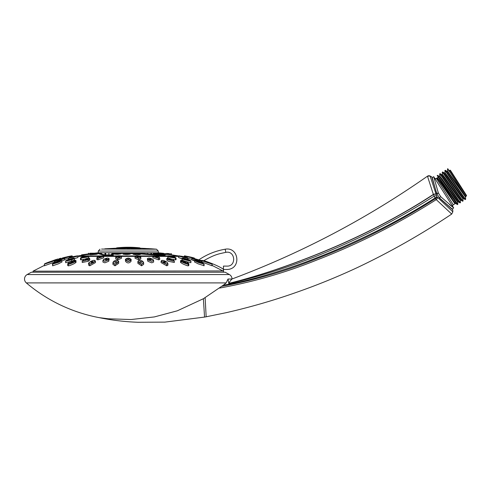 <?xml version="1.0" encoding="UTF-8"?>
<svg xmlns="http://www.w3.org/2000/svg" width="491" height="491" viewBox="0 0 491 491"><rect width="100%" height="100%" fill="white"/><g stroke="black" fill="none" stroke-linecap="round" stroke-linejoin="round"><path stroke-width="0.74" d="M77.425 255.848L77.787 256.179L77.425 255.848L68.924 258.014L72.14 256.854L77.425 255.848L77.787 256.179L68.525 258.303L68.525 259.788M68.47 259.53L68.507 259.512C74.454 257.597 74.356 258.162 74.509 258.591L77.959 257.536L77.903 256.185M77.959 256.376L84.587 256.376M88.718 256.376L99.25 256.376M103.638 256.376L116.729 256.376M121.277 256.376L135.27 256.376M139.818 256.376L152.91 256.376M157.298 256.376L167.83 256.376M171.96 256.376L178.583 256.376M188.022 258.419L191.772 259.285M202.047 262.077L212.124 265.778M33.032 272.21L33.032 271.173L223.012 270.94M44.417 265.778L54.464 262.12M61.719 260.758L58.398 262.39L52.463 264.127L52.629 265.809L58.454 263.82L61.719 262.077M75.454 260.758C76.682 260.543 76.123 261.089 73.797 262.39C70.563 263.784 68.715 264.385 68.243 264.189L67.733 263.955L67.733 265.527L68.243 265.809C68.648 265.999 70.514 265.336 73.834 263.82C76.13 262.47 76.67 261.887 75.454 262.077M88.638 265.158L89.73 265.809L95.457 262.605L95.457 261.224L89.73 264.189L88.638 263.624L88.638 265.158M112.905 264.348L114.992 265.809L118.675 263.323L118.675 261.899L114.992 264.189L112.905 262.869L112.905 264.348M137.873 263.323L141.555 265.809L143.642 264.348L143.642 262.869L141.555 264.189L137.873 261.887L137.873 263.323M161.085 262.605L166.817 265.809L167.91 265.158L167.91 263.624L166.817 264.189L161.085 261.224L161.085 262.605M181.093 262.077C179.878 261.887 180.418 262.47 182.713 263.82C186.034 265.336 187.893 265.999 188.305 265.809L188.814 265.527L188.814 263.955L188.305 264.189C187.832 264.385 185.985 263.784 182.756 262.39C180.418 261.089 179.866 260.543 181.093 260.758M194.829 262.077L198.1 263.82L204.084 265.729L204.084 264.127L198.149 262.39L194.829 260.758M64.775 259.285L68.525 258.419M88.208 256.179L87.92 255.848C88.981 255.731 88.448 256.069 86.318 256.867L81.168 258.014C80.082 258.125 80.647 257.744 82.869 256.854L87.92 255.848L88.208 256.179C89.423 256.05 88.871 256.4 86.545 257.223L80.481 258.205L80.481 259.665L80.99 259.837L84.599 259.187M87.33 258.352L88.718 257.634L88.718 256.29L87.963 255.836C87.766 255.658 82.752 256.609 81.058 257.56L80.481 258.205M97.918 259.837L103.644 257.836L103.644 256.48L97.918 258.346L96.825 257.99L96.825 259.432L97.918 259.837L98.034 258.014C96.893 258.125 96.893 257.744 98.04 256.854L102.361 255.848C103.497 255.731 103.515 256.069 102.416 256.867L98.034 258.014M117.815 259.837L121.498 258.291L121.498 256.91L117.815 258.346L115.729 257.523L115.729 258.935L117.815 259.837L117.852 258.014C114.759 258.462 116.913 255.283 119.344 255.848C122.504 255.283 120.227 258.475 117.852 258.014M138.732 259.837L140.819 258.935L140.819 257.523L138.732 258.346L135.05 256.91L135.05 258.291L138.732 259.837L138.695 258.014C136.289 258.462 134.055 255.283 137.204 255.848C139.653 255.283 141.77 258.475 138.695 258.014M158.63 259.837L159.722 259.432L159.722 257.99L158.63 258.346L152.897 256.48L152.897 257.836L158.63 259.837L158.513 258.014L154.106 256.854C153.032 256.069 153.063 255.731 154.18 255.848L158.532 256.867C159.649 257.744 159.643 258.125 158.513 258.014M171.948 259.187L175.557 259.837L176.06 259.665L176.06 258.205L169.984 257.216C167.677 256.394 167.13 256.05 168.339 256.179L168.628 255.848L173.716 256.867C175.907 257.744 176.453 258.125 175.373 258.014L170.187 256.854C168.094 256.069 167.578 255.731 168.628 255.848L168.339 256.179M176.06 258.205L175.355 257.493C174.342 256.811 168.401 255.541 168.579 255.836L167.83 256.29L167.83 257.634L169.211 258.352M178.761 256.179L179.123 255.848L184.456 256.867L187.623 258.014L179.123 255.848L178.761 256.179L187.85 258.346L187.341 257.732L179.062 255.836L178.583 256.21L178.583 257.536L184.825 259.831L185.101 259.506C180.602 257.622 181.572 257.622 188.004 259.506C192.497 261.568 191.527 261.568 185.101 259.506M54.519 261.795L54.924 261.672M61.897 260.887L64.775 259.849L64.775 258.53L60.718 259.831C53.31 261.899 52.733 261.899 58.981 259.831M65.634 262.716L71.717 261.255L74.509 259.929L74.509 258.591L71.717 259.831L65.634 261.194L65.634 262.716M82.218 262.489L88.257 261.255L89.755 260.12L89.755 258.763L88.257 259.831L82.218 260.991L82.218 262.489M102.926 262.053L104.81 262.826L108.707 261.255L109.155 259.113L108.707 259.831L104.804 261.286L102.926 260.586L102.926 262.053M125.469 261.255C127.335 263.471 129.207 263.471 131.079 261.255L131.079 259.831C129.207 261.899 127.335 261.899 125.469 259.831L125.469 261.255M147.392 259.113L147.834 261.255L151.731 262.826L153.622 262.053L153.622 260.586L151.737 261.286L147.834 259.831L147.392 259.113C146.962 258.634 148.779 257.014 153.082 259.586A0.338 0.313 133.3 0 0 152.885 259.506C153.401 261.568 151.836 261.568 148.184 259.506C147.662 257.622 149.227 257.622 152.885 259.506M166.793 258.763L166.793 260.12L168.29 261.255L174.33 262.489L174.33 260.991L168.29 259.831L166.793 258.763C166.787 258.64 166.406 257.088 172.703 259.524L172.611 259.506C175.25 261.568 173.918 261.568 168.616 259.506C165.976 257.622 167.308 257.622 172.611 259.506M188.071 259.53L188.041 259.512C182.093 257.597 182.192 258.156 182.038 258.591L182.038 259.929L184.825 261.255L190.913 262.716L190.913 261.194L184.825 259.831M197.56 259.831C203.814 261.899 203.231 261.899 195.829 259.831L191.772 258.53L191.772 259.849L194.651 260.887M54.096 262.28L53.378 262.55M212.143 265.441L223.38 271.173L223.46 266.085L223.454 269.234C219.09 266.374 212.548 263.507 203.839 260.641C215.623 254.068 218.894 253.927 225.774 252.356C235.355 250.257 236.748 266.57 226.94 266.11L223.46 266.085C223.522 270.455 223.522 270.455 223.46 266.085M61.326 260.433L58.177 262.059L52.813 263.876C51.868 264.066 52.924 263.458 55.968 262.047L61.418 260.414L61.897 260.807L61.891 262.151M75.964 262.28L75.964 260.93L75.141 260.433C76.222 260.242 75.675 260.782 73.503 262.059L68.39 263.876C67.304 264.066 67.85 263.458 70.035 262.047L75.141 260.433M194.651 262.139L194.651 260.807L195.13 260.414L200.61 262.059L203.734 263.876L198.333 262.047L195.222 260.433M212.143 265.803L212.143 264.189L202.047 260.758A0.338 0.338 90 0 1 202.384 260.414L202.384 260.414A0.338 0.338 90 0 1 202.482 260.433L211.922 263.876L202.482 260.433M181.455 258.456L180.983 258.334M180.645 258.241L180.203 258.119M187.869 262.255L187.562 262.169M194.553 260.856L194.154 260.727M194.019 260.684L193.712 260.586M191.969 259.837L194.847 260.476M223.436 270.602L223.448 270.289M203.796 260.782L202.992 260.549M199.727 260.218L202.2 260.463M190.508 257.137L187.992 256.56L190.526 257.131M194.068 258.014L184.641 255.848L194.319 258.346L184.242 256.179L184.641 255.848L184.217 256.805L183.738 256.689M208.319 262.452L205.797 261.537L208.331 262.446M212.124 264.17L212.143 264.189C212.646 264.072 211.161 263.372 207.693 262.09L202.384 260.414L202.047 260.758M46.725 262.906L45.638 263.36M45.166 263.575L44.816 263.741M62.467 258.008L71.907 255.848L62.228 258.327M62.228 258.604L72.306 256.179L72.447 256.775M197.566 259.512L197.548 259.506C203.458 261.568 202.949 261.568 196.019 259.506C190.103 257.622 190.612 257.622 197.548 259.506L197.173 259.389M195.731 258.978L195.412 258.886M194.442 258.634L194.338 258.34C195.08 258.229 193.663 257.769 190.091 256.959L184.573 255.836L184.217 256.179M181.517 256.21L183.524 256.64M58.03 258.978L55.477 259.714L58.03 258.99M55.477 259.714L51.23 261.292M56.232 259.506C49.487 261.568 49.487 261.568 56.232 259.506C62.989 257.622 62.989 257.622 56.232 259.506L56.33 259.831C63.505 257.947 63.505 257.947 56.33 259.831L54.667 260.304M59.123 258.689L60.878 258.217M60.909 258.205L61.43 258.806L62.21 258.61M58.76 259.168L59.454 258.99M59.491 258.978L59.828 258.892M54.802 260.267L55.139 260.169M55.741 259.997L56.14 259.886M59.043 259.714L61.467 258.978L58.981 259.696M60.522 259.506C53.599 261.568 53.089 261.568 59 259.506C65.929 257.622 66.438 257.622 60.522 259.506L60.718 260.512M69.384 259.714C69.114 259.463 69.802 259.223 71.447 258.978C71.723 259.223 71.035 259.463 69.384 259.714L69.139 259.641M71.447 259.506C65.015 261.568 64.051 261.568 68.544 259.506C74.976 257.622 75.945 257.622 71.447 259.506L71.717 261.255M85.483 259.714C84.667 259.463 85.164 259.223 86.987 258.978C87.815 259.223 87.312 259.463 85.483 259.714L84.961 259.561M87.926 259.506C82.629 261.568 81.297 261.568 83.93 259.506C89.233 257.622 90.565 257.622 87.926 259.506L88.257 261.255M86.987 258.978L87.508 259.131M105.78 259.714L104.896 259.457L106.565 258.978L107.449 259.23L105.78 259.714M108.358 259.506C104.712 261.568 103.141 261.568 103.662 259.506C107.314 257.622 108.885 257.622 108.358 259.506A0.338 0.313 -133.3 0 1 108.707 259.831L108.707 261.255M128.274 259.714L126.997 259.346L128.274 258.978L129.55 259.346L128.274 259.714M130.741 259.506C129.096 261.568 127.451 261.568 125.806 259.506C127.451 257.622 129.096 257.622 130.741 259.506A0.338 0.325 180 0 1 131.079 259.831L131.079 261.255M150.768 259.714L149.098 259.23L149.976 258.978L151.651 259.457L150.768 259.714M171.058 259.714C169.229 259.463 168.732 259.223 169.561 258.978C171.377 259.223 171.881 259.463 171.058 259.714L171.586 259.561M169.033 259.131L169.561 258.978M187.163 259.714C185.506 259.463 184.819 259.223 185.101 258.978C186.746 259.223 187.433 259.463 187.163 259.714L187.409 259.641M197.505 259.714L195.074 258.978L197.566 259.696M72.128 257.137L74.399 256.56L71.987 257.106M99.667 257.137C98.593 256.94 98.979 256.75 100.821 256.56C101.901 256.75 101.514 256.94 99.667 257.137L98.967 256.977M100.821 256.56L101.52 256.713M138.131 257.137C136.375 256.94 136.24 256.75 137.732 256.56C139.481 256.75 139.616 256.94 138.131 257.137L139.205 256.891M136.658 256.799L137.732 256.56M172.832 257.137C171.064 256.94 170.463 256.75 171.028 256.56C172.783 256.75 173.384 256.94 172.832 257.137L173.206 257.051M170.653 256.646L171.028 256.56M66.033 257.137L68.556 256.56L66.021 257.131M83.716 257.137C83.163 256.94 83.765 256.75 85.52 256.56C86.085 256.75 85.483 256.94 83.716 257.137L83.341 257.051M85.52 256.56L85.894 256.646M118.417 257.137C116.932 256.94 117.061 256.75 118.816 256.56C120.301 256.75 120.172 256.94 118.417 257.137L117.337 256.891M118.816 256.56L119.89 256.799M156.881 257.137C155.027 256.94 154.64 256.75 155.721 256.56C157.568 256.75 157.949 256.94 156.881 257.137L157.574 256.977M155.027 256.713L155.721 256.56M184.42 257.137L182.143 256.56L184.561 257.106M48.228 262.452L50.751 261.537L48.21 262.446M44.626 263.876L54.059 260.433L44.417 264.17M54.495 260.758A0.338 0.338 90 0 0 54.163 260.414L48.505 262.219C45.418 263.36 44.049 264.017 44.405 264.189L54.495 260.758L54.519 262.084M56.066 262.452L58.337 261.537L55.925 262.397M70.968 262.452C70.422 262.139 71.023 261.838 72.772 261.537C73.325 261.838 72.723 262.139 70.968 262.452L70.594 262.317M72.772 261.537L73.147 261.672M67.733 263.955L67.733 263.955C67.494 263.741 68.108 263.176 69.575 262.268C72.717 260.838 74.595 260.224 75.215 260.414L75.307 260.439M91.479 262.452L90.786 262.2L92.639 261.537L93.333 261.783L91.479 262.452M89.822 263.876C88.699 264.066 88.693 263.458 89.804 262.047C92.013 260.782 93.468 260.248 94.162 260.433C95.303 260.242 95.309 260.782 94.186 262.059C91.872 263.464 90.418 264.072 89.822 263.876L89.73 265.809M115.594 262.452L114.52 262.059L115.993 261.537L117.073 261.918L115.594 262.452M115.023 263.876C113.973 264.066 113.409 263.458 113.335 262.047C114.52 260.782 115.581 260.248 116.52 260.433C117.613 260.242 118.178 260.782 118.208 262.059C116.944 263.464 115.882 264.072 115.023 263.876L114.992 265.809M140.948 262.452L139.475 261.918L140.549 261.537L142.028 262.059L140.948 262.452M141.518 263.876C140.647 264.066 139.585 263.458 138.333 262.047C138.37 260.782 138.935 260.248 140.027 260.433C140.966 260.242 142.028 260.782 143.219 262.059C143.12 263.464 142.556 264.072 141.518 263.876L141.555 265.809M165.068 262.452L163.208 261.783L163.908 261.537L165.762 262.2L165.068 262.452M166.719 263.876C166.111 264.066 164.651 263.458 162.343 262.047C161.232 260.782 161.251 260.248 162.386 260.433C163.073 260.242 164.534 260.782 166.762 262.059C167.848 263.464 167.836 264.072 166.719 263.876L166.817 265.809M185.58 262.452C183.818 262.139 183.217 261.838 183.775 261.537C185.524 261.838 186.126 262.139 185.58 262.452L185.954 262.317M183.401 261.672L183.775 261.537M188.157 263.876L183.02 262.047C180.872 260.782 180.332 260.248 181.4 260.433L186.537 262.059C188.697 263.464 189.238 264.072 188.157 263.876L188.305 265.809M181.24 260.439L180.578 260.93L180.578 262.286M200.481 262.452L198.211 261.537L200.623 262.397M452.058 172.863L464.891 192.92L452.058 172.863M450.4 172.801L447.485 168.929L447.798 168.726L465.578 196.523L466.297 196.062A0.509 0.509 0 0 0 466.45 195.357L450.499 170.426A0.509 0.509 0 0 0 449.799 170.273L449.081 170.733M447.682 171.181L465.505 196.406L465.781 196.836L465.456 197.044L447.295 171.463L445.331 170.334L444.883 170.592C444.729 169.389 465.407 200.758 465.247 199.561L465.658 199.297C465.818 200.494 445.134 169.131 445.294 170.328M465.468 197.001L465.658 199.297M447.485 168.929L447.675 171.218M438.297 177.226L437.291 177.871C437.223 177.024 447.841 192.92 452.898 200.07M437.512 176.005L452.88 200.027L455.452 203.409L457.452 204.544C457.661 205.747 440.083 179.141 437.512 176.005L437.193 175.508L437.53 175.324L457.864 204.287L457.452 204.544M439.457 176.441L439.887 176.171L442.594 179.7L458.048 201.746L460.049 202.881C460.208 204.084 439.531 172.715 439.684 173.912L439.678 173.955M442.06 174.784L442.489 174.508L445.19 178.03L460.65 200.083L462.651 201.218C462.804 202.421 442.127 171.052 442.287 172.255L442.698 171.991C442.538 170.794 463.216 202.157 463.062 200.96L462.651 201.218M444.656 173.12L445.085 172.844L447.792 176.367L463.246 198.425L465.247 199.561M437.53 175.324L439.5 176.453L454.954 198.505L457.661 202.028L458.091 201.758M460.27 200.328L460.46 202.623C460.619 203.82 439.942 172.451 440.096 173.654L442.096 174.79L457.557 196.842L460.257 200.371L460.687 200.095M442.698 171.991L444.699 173.127L460.153 195.179L462.86 198.708L463.289 198.432M455.059 203.655L455.059 203.655C455.145 204.747 436.806 177.03 436.892 178.123L436.431 178.417L453.297 204.784L455.488 203.421M452.886 206.662A1.363 1.363 147.4 0 1 453.297 204.784M434.553 178.006A1.363 1.363 -32.6 0 0 436.431 178.417M453.653 207.859L440.758 196.738L438.359 193.006L433.694 176.699L453.653 207.859M449.529 204.594L449.977 204.968M450.247 205.189L450.787 205.631M451.29 206.03L451.8 206.435M452.61 207.061L452.954 207.325M453.205 207.515L453.543 207.779M436.935 196.774L435.038 197.965L433.424 194.571C402.841 214.641 366.169 233.906 328.602 249.637C312.816 256.265 297.153 262.274 281.613 267.663C262.986 274.088 245.42 279.311 228.91 283.319C229.886 280.858 232.562 278.507 232.004 279.011L228.027 279.017L228.904 284.172C251.545 280.232 289.653 268.7 315.848 258.119C332.849 251.668 352.685 242.892 375.37 231.77C396.274 221.306 416.165 210.038 435.038 197.965L436.247 199.634L451.708 214.064L452.843 211.817L436.935 196.774L430.11 176.017L431.712 176.846L436.91 193.92L439.371 197.805L452.272 209.098L453.69 207.914M452.058 209.246L439.58 198.125L436.628 193.454L432.215 177.527M452.843 211.817L452.751 209.798L452.272 209.098M435.891 194.276A2.553 1.16 -18.5 0 0 433.424 194.571L427.465 176.195A2.553 2.553 115.9 0 1 430.11 176.017L430.619 177.84M439.371 197.805L439.58 198.125M436.438 195.792A2.553 0.964 -20.1 0 0 434.044 196.197C369.539 237.325 297.399 267.724 228.867 283.7L228.904 284.172L223.295 285.191L203.384 298.731L204.544 317.082L164.866 322.127L137.983 322.274C124.935 321.795 112.022 320.255 99.237 317.646L108.259 318.776L130.999 319.537L154.358 316.928L177.355 310.791L203.384 298.731M435.812 194.055A2.553 1.123 -19.4 0 0 433.369 194.387C402.804 214.457 366.366 233.648 328.632 249.489C312.749 256.173 296.938 262.243 281.202 267.705C264.336 273.64 242.781 280.03 228.923 283.313M228.867 283.7L228.91 283.319M223.295 285.197A155.199 155.181 -90 0 0 226.161 282.902L228.027 279.017M27.152 274.555L229.395 274.555L225.173 272.21L31.369 272.21L27.152 274.555A5.1 5.1 0 0 0 26.324 282.902L226.161 282.902M229.395 274.555A5.1 5.1 0 0 1 232.022 278.986C301.523 252.982 366.673 218.716 427.465 176.195L430.11 176.017M438.359 193.006L436.935 194M457.667 201.991L457.864 204.287M462.866 198.665L463.062 200.96M445.079 172.881L444.883 170.592M440.096 173.654L439.684 173.912M460.46 202.623L460.049 202.881M111.795 248.808L109.389 249.072L112.298 248.851M109.389 249.072L108.892 249.035M163.607 253.331L158.329 252.791L158.268 251.048L156.512 249.201L151.572 248.808L140.856 248.231L115.686 248.231L104.97 248.808M156.512 249.201L101.569 249.072M151.909 248.925L141.874 248.36L151.909 248.925M139.536 248.925C134.319 249.097 127.789 248.415 132.435 248.36C136.105 248.188 144.286 248.734 139.536 248.925L141.003 248.759M130.968 248.526L132.435 248.36M120.559 248.925C113.218 249.097 115.207 248.415 120.559 248.36C127.059 248.366 127.059 248.556 120.559 248.925C113.218 249.097 115.207 248.415 120.559 248.36C127.059 248.366 127.059 248.556 120.559 248.925M106.105 248.925L113.2 248.36L104.638 248.925M113.2 248.36L114.673 248.36M144.747 248.808L147.153 249.072L144.25 248.851M147.65 249.035L147.153 249.072M128.274 248.808C130.465 248.894 130.465 248.98 128.274 249.072C126.083 248.98 126.083 248.894 128.274 248.808C130.465 248.894 130.465 248.98 128.274 249.072C126.083 248.98 126.083 248.894 128.274 248.808M151.572 252.791L151.572 254.203M154.978 254.485L154.978 254.019M151.572 248.808L154.978 249.072M113.887 248.342L113.077 248.366M149.068 248.661L148.129 248.599M145.717 248.464L143.98 248.385M116.379 248.231A0.509 0.509 0 0 1 116.827 247.845A110.549 110.549 0 0 1 139.72 247.845A0.509 0.509 0 0 1 140.162 248.231M104.97 252.791L104.97 254.86M101.569 254.111L101.569 252.791M158.329 252.791L98.218 252.791L98.28 251.048L100.035 249.201M158.268 251.048L98.28 251.048M113.617 253.196L120.27 252.877C131.398 252.859 144.213 253.509 158.716 254.829L165.056 254.86L158.875 254.056C153.438 253.338 151.903 252.945 154.266 252.877L163.571 253.331M94.376 253.196L98.218 252.791M97.028 252.902L104.515 254.86L112.163 254.86L113.249 254.645L111.432 253.957L114.041 253.233M112.163 254.86L112.163 255.375L113.304 255.197L113.249 254.731M165.056 255.375L165.234 254.829L165.056 255.375L159.244 255.375L140.316 253.976M153.18 253.528L153.18 253.012L154.266 252.877L154.266 253.368M154.266 253.393C151.903 253.46 153.438 253.853 158.875 254.571L161.643 254.86M158.875 254.056L158.875 254.571M151.572 252.89L150.847 252.896M142.93 253.196L139.953 253.381M116.606 252.883L113.605 252.914M105.694 253.111L104.97 253.141M101.569 253.288L99.096 253.417M81.537 254.86L81.537 255.369L81.537 254.86L88.276 253.933M97.335 252.877L97.335 253.393L95.45 253.577M87.294 254.056L87.294 254.541M112.163 255.375L104.147 255.345L97.335 253.393M111.482 254.056L111.482 254.571L112.31 254.86M120.27 252.877L120.27 253.196M113.844 253.767L111.482 254.375M111.432 253.957L111.482 254.571M133.282 253.663L130.207 253.565M123.198 253.417L120.958 253.393M155.285 255.928L168.051 255.928M169.634 255.928L178.448 255.928L171.439 254.835M155.162 253.54L161.508 253.54L161.508 254.326L158.875 254.307M161.508 253.675L167.265 253.675L167.265 254.565L161.508 254.025M167.265 253.915L171.439 253.915L171.439 254.866L167.265 254.369M178.448 256.376L178.448 255.928M78.1 256.376L78.1 255.928L86.913 255.928M88.497 255.928L101.263 255.928M103.159 255.928L118.257 255.928M120.326 255.928L136.222 255.928M138.29 255.928L153.388 255.928M100.63 253.847L101.569 253.798M104.97 253.651L105.675 253.626M150.86 253.411L151.572 253.399M120.989 253.54L120.989 253.859L117.466 254.381L113.844 254.111L113.844 253.54L120.989 253.54L118.693 253.196M130.225 253.675L130.225 254.135L126.66 254.59L123.081 254.172L123.081 253.675L130.225 253.675L129.728 253.331M140.316 253.915L140.316 254.504L136.725 254.854L133.171 254.307L133.171 253.915L140.316 253.915L138.02 253.571M90.344 254.436L88.276 254.577L88.276 253.675L90.442 253.675M96.015 254.356L90.344 254.804L90.344 253.915L96.997 253.951C97.887 253.957 97.562 254.093 96.015 254.356M105.663 253.951L104.97 254.05M104.97 254.584L105.645 254.59M101.569 253.951L100.999 253.945M151.572 253.804L150.872 253.761M114.55 253.54L114.243 253.54M117.036 253.196L120.651 253.196M123.081 253.675L123.419 253.331L129.882 253.331M126.598 253.331L125.377 253.331M139.591 253.915L139.186 253.915M138.769 253.915L138.37 253.915M133.313 253.915L133.515 253.571L139.978 253.571M135.467 253.571L133.515 253.571M95.389 253.54L93.799 253.196L95.131 253.196M90 253.196L93.799 253.196M93.75 253.331L89.951 253.331M99.845 253.571L100.465 253.571M150.86 253.331L151.572 253.331L150.86 253.331M142.304 253.571L142.918 253.571L142.304 253.571M156.66 253.196L159.213 253.196M162.423 253.331L163.699 253.331M167.253 253.571L169.137 253.571M105.633 254.86L105.706 252.791L105.633 254.86M150.89 254.148L150.841 252.791M142.918 253.608L142.942 252.791M68.691 259.444L68.924 258.014M226.94 266.11C226.91 270.449 226.91 270.449 226.94 266.11M225.774 252.356L225.216 249.207C215.506 250.876 206.588 254.504 198.474 260.101M212.124 265.809L211.922 263.876M56.33 259.831L56.33 260.402M65.634 261.194C66.322 260.825 63.904 261.464 68.507 259.512L68.544 259.506M109.155 259.113C109.579 258.628 107.768 257.014 103.46 259.586L103.46 259.586A0.338 0.313 46.7 0 1 103.662 259.506M131.079 259.831C131.465 259.665 131.017 259.193 129.722 258.395C127.101 257.542 124.788 259.481 125.469 259.831A0.338 0.325 0 0 1 125.806 259.506M147.834 259.831A0.338 0.313 -46.7 0 1 148.184 259.506M168.29 259.831L168.616 259.506M172.783 259.592L174.33 260.991M190.913 261.194C190.238 260.868 192.644 261.445 188.041 259.512L188.004 259.506M195.829 259.831L196.019 259.506M102.545 256.179L102.361 255.848L102.545 256.179M135.05 256.91C134.908 256.37 135.62 256.014 137.192 255.836L137.136 256.179L137.204 255.848C139.714 256.155 140.923 256.719 140.819 257.523M175.557 259.837L175.373 258.014M72.306 256.179L71.907 255.848M80.99 259.837L81.168 258.014M115.729 257.523C115.508 256.781 116.717 256.216 119.356 255.836L119.411 256.179L119.344 255.848C120.958 256.001 121.67 256.357 121.498 256.91M153.996 256.179L154.18 255.848L153.996 256.179M187.85 259.444L187.623 258.014M54.519 260.764L54.163 260.414A0.338 0.338 90 0 0 54.059 260.433M44.417 264.189L44.417 265.809L44.405 264.189M52.629 265.809L52.813 263.876M68.243 265.809L68.39 263.876M118.675 261.899C118.877 261.163 118.165 260.666 116.533 260.414L116.52 260.433M188.814 263.955C189.188 263.839 188.476 263.225 186.678 262.114C183.861 260.856 182.081 260.291 181.332 260.414L181.4 260.433M203.918 265.809L203.734 263.876M466.297 196.062L449.799 170.273M440.758 196.738L439.31 197.75M219.489 288.094C253.264 281.938 285.596 272.622 316.486 260.15C357.767 244.254 397.685 224.086 436.247 199.634A2.553 0.976 -45.1 0 0 437.622 197.627M205.134 297.699L206.165 316.787L225.921 312.742C250.023 307.268 273.733 300.406 297.03 292.145C317.548 284.964 337.661 276.771 357.356 267.57C390.112 252.049 421.566 234.213 451.708 214.064M437.156 197.087A2.553 0.43 -37.7 0 1 435.486 198.64C397.035 222.982 357.239 243.07 316.1 258.91C286.081 271.038 254.669 280.171 221.858 286.308M438.273 192.76L436.861 193.749M433.651 176.68L432.258 177.705M116.827 247.845L139.72 247.845M104.147 255.345L104.147 254.829M104.515 254.86L104.515 255.375M158.716 254.829L158.716 255.345M159.244 255.375L159.244 254.86M82.924 254.645L82.924 255.154M77.959 256.21L77.48 255.836L77.959 256.21L77.48 255.836L72.907 256.664M33.032 271.173L44.405 265.379M223.515 272.21L223.515 269.473L226.916 269.473C241.732 269.344 238.976 246.525 225.216 249.207M202.028 260.764L202.028 262.084M50.769 261.421L48.94 262.059M48.873 262.084L48.112 262.366M47.038 262.783L46.541 262.98M70.864 256.02L70.489 256.087M70.047 256.179L68.145 256.578M68.126 256.584L66.758 256.891M65.886 257.094L65.168 257.266M64.063 257.542L63.566 257.677M62.842 257.879L62.535 257.978M71.968 255.836L72.324 256.179L71.968 255.836L64.941 257.321C62.504 257.892 61.596 258.235 62.21 258.34M198.775 259.892L197.001 259.34M195.645 258.953L194.338 258.61M54.924 262.814L54.924 261.273C55.765 260.623 53.28 261.464 58.988 259.506C65.849 257.695 64.063 258.02 64.775 258.53M82.218 260.991L83.838 259.524C86.698 258.37 88.527 257.941 89.319 258.241L89.755 258.763M103.46 259.586L102.926 260.586M153.082 259.586L153.622 260.586M201.623 262.814L201.623 261.273C200.776 260.617 203.262 261.464 197.554 259.506C190.704 257.701 192.484 258.014 191.772 258.53M77.48 255.836L69.71 257.548L68.525 258.303M96.825 257.99L97.071 257.456C97.427 256.719 101.815 255.615 102.392 255.836C103.448 255.952 103.865 256.161 103.644 256.48M152.897 256.48L154.149 255.836C155.009 255.719 156.574 256.106 158.845 257.002L159.722 257.99M188.022 258.303L188.022 259.788M179.062 255.836L178.583 256.21M61.418 260.414C60.804 260.285 58.374 261.095 54.12 262.857L52.463 264.127M88.638 263.624C87.447 263.526 92.155 259.991 94.211 260.414L95.457 261.224M116.533 260.414C114.501 260.512 113.286 261.335 112.905 262.869M137.873 261.899C137.768 261.138 138.487 260.647 140.009 260.414C142.034 260.537 143.243 261.353 143.642 262.869M161.085 261.224L162.337 260.414C163.779 260.488 165.314 261.065 166.952 262.139L167.91 263.624M195.13 260.414C195.16 260.132 200.549 261.863 202.304 262.795L204.084 264.127M447.258 171.457L447.688 171.181M437.278 177.84L436.873 178.098M26.324 282.902A157.519 157.519 0 0 0 99.237 317.646M204.544 317.082L206.165 316.787M439.881 176.208L439.678 173.949M442.477 174.544L442.281 172.286M112.298 252.791L112.298 253.534M108.892 252.791L108.892 254.86M78.1 255.928L88.355 254.399M113.844 253.54L114.188 253.196M88.331 253.54L88.668 253.196M95.42 253.675L95.082 253.331M88.276 253.675L88.619 253.331M97.488 254.007L97.144 253.571M90.344 253.915L90.682 253.571M156.15 254.209L156.138 254.59M154.364 253.54L154.702 253.196M161.508 253.54L161.165 253.196M156.623 254.277L156.611 254.633M167.265 253.675L166.928 253.331M171.439 253.915L171.101 253.571M132.036 252.791L132.024 253.104M139.935 252.791L139.953 253.442M113.599 252.791L113.617 253.288M144.25 252.791L144.25 253.687M147.65 252.791L147.65 253.908"/></g></svg>

